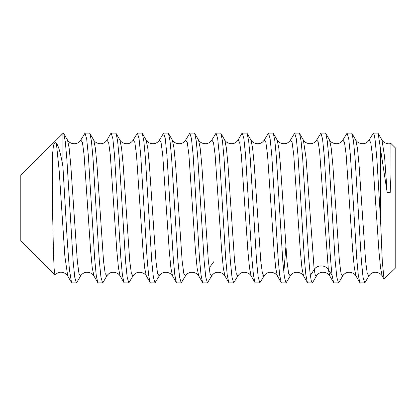 <?xml version="1.0" encoding="UTF-8"?>
<svg xmlns="http://www.w3.org/2000/svg" width="416" height="416" viewBox="0 0 416 416"><rect width="100%" height="100%" fill="white"/><g stroke="black" fill="none" stroke-linecap="round" stroke-linejoin="round"><path stroke-width="0.62" d="M380.598 221.052L382.309 261.607L384.025 279.1L395.2 268.278L395.2 147.722L390.92 143.447L391.03 174.132L390.177 192.738L387.15 192.462L380.598 149.661L380.598 221.052L376.958 159.895L375.138 140.145L374.228 134.898L373.318 133.12L369.018 140.187M390.894 143.447L390.905 143.437C388.331 144.732 383.318 142.761 381.987 140.036L381.93 139.948M380.598 149.661L378.165 133.458L377.775 133.12L373.313 133.12M358.119 208L355.046 157.695L353.491 140.962L351.962 133.458L351.567 133.12L347.105 133.12L348.738 138.757L350.392 155.137L356.741 258.409L358.28 274.976L359.809 282.532L360.209 282.88L364.671 282.88L363.033 277.196L361.395 260.967L358.119 208M342.774 275.782L342.685 275.943C344.396 273.406 346.632 272.168 349.378 272.225C352.56 272.558 354.765 273.796 355.987 275.938L354.349 268.013L352.711 250.936L346.159 154.846L344.521 142.459L342.883 140.057L347.105 133.12M331.911 208L328.838 157.726L327.283 140.967L325.754 133.458L325.359 133.12L320.897 133.12L322.53 138.757L324.184 155.147L327.449 208C329.014 236.272 330.58 263.645 332.129 275.465L333.601 282.532L334.001 282.88L338.463 282.88L336.825 277.186L335.187 260.998L331.911 208M329.841 276.047L328.349 269.563L319.597 151.393L318.136 141.705L316.68 140.052L320.897 133.12M305.703 208L302.635 157.758L301.075 140.988L299.546 133.463L299.151 133.12L294.689 133.12L296.322 138.752L297.976 155.163L304.33 258.471L305.864 274.986L307.393 282.537L307.793 282.88L312.255 282.88L311.308 280.972L310.383 275.465C308.833 263.645 307.268 236.272 305.703 208M290.28 275.928L290.264 275.954C291.954 273.468 294.169 272.23 296.91 272.241C300.071 272.542 302.297 273.775 303.576 275.948L301.938 268.034L300.3 250.973L293.748 154.877L292.11 142.475L290.467 140.052L294.689 133.12M279.495 208L276.427 157.794L274.872 141.003L273.343 133.468L272.943 133.12L268.481 133.12L270.114 138.757L271.768 155.178L278.122 258.487L279.651 274.971L281.185 282.532L281.585 282.88L286.047 282.88L284.404 277.17L282.776 261.035L279.495 208M241.873 133.468L242.273 133.12L243.906 138.762L245.565 155.194L251.914 258.492L253.443 274.955L254.977 282.532L255.377 282.88L259.839 282.88L264.056 275.948C265.808 273.421 268.029 272.184 270.722 272.236C273.848 272.522 276.063 273.754 277.368 275.948L275.725 268.024L274.087 250.957L267.535 154.861L265.897 142.47L264.259 140.052L268.481 133.12M259.839 282.88L258.196 277.165L256.568 261.05L250.224 157.83L248.664 141.019L247.135 133.468L246.735 133.12L242.273 133.12M227.079 208L224.016 157.851L222.461 141.034L220.927 133.468L220.527 133.12L216.065 133.12L217.698 138.762L219.357 155.199L225.706 258.518L227.235 274.971L228.774 282.537L229.169 282.88L233.631 282.88L231.988 277.16L230.36 261.056L227.079 208M198.536 140.052C199.81 142.22 202.03 143.452 205.197 143.759C207.896 143.806 210.111 142.568 211.848 140.052L216.065 133.12M200.871 208L197.808 157.836L196.248 141.014L194.714 133.463L194.319 133.12L189.857 133.12L191.49 138.772L193.149 155.21L199.498 258.513L201.027 274.96L202.566 282.537L202.961 282.88L207.423 282.88L205.78 277.155L204.152 261.061L200.871 208M176.358 282.537L172.536 275.948C171.257 273.775 169.031 272.542 165.87 272.241C163.129 272.23 160.914 273.468 159.224 275.954L157.586 273.52L155.948 261.113L149.396 165.022L147.758 147.966L146.12 140.052L147.758 147.966L149.396 165.022L155.948 261.113L157.586 273.52L159.24 275.922L155.007 282.88L153.364 277.155L151.736 261.045L145.392 157.851L143.837 141.034L142.303 133.468L146.12 140.046C147.415 142.241 149.646 143.478 152.807 143.764C155.464 143.822 157.669 142.589 159.432 140.052L161.07 142.475L162.708 154.877L169.26 250.978L170.898 268.034L172.536 275.954L170.898 268.034L169.26 250.978L162.708 154.877L161.07 142.475L159.432 140.052L163.649 133.12L165.282 138.778L166.941 155.215L173.29 258.502L174.819 274.955L176.353 282.537L176.753 282.88L181.215 282.88L185.463 275.902L183.794 273.52L182.156 261.108L175.604 165.012L173.966 147.961L172.328 140.046C173.56 142.194 175.765 143.432 178.942 143.764C181.688 143.816 183.919 142.579 185.64 140.052L187.278 142.48L188.916 154.887L195.468 250.988L197.106 268.039L198.744 275.954L197.106 268.039L195.468 250.988L188.916 154.887L187.278 142.48L185.64 140.052L189.857 133.12M181.215 282.88L179.572 277.155L177.944 261.056L171.6 157.846L170.04 141.024L168.506 133.463L168.111 133.12L163.649 133.12M142.303 133.468L141.903 133.12L137.441 133.12L139.079 138.788L140.733 155.22L147.082 258.482L148.611 274.945L150.145 282.537L150.545 282.88L155.007 282.88M110.744 133.645L111.233 133.12L112.871 138.788L114.525 155.215L120.874 258.471L122.403 274.945L123.937 282.537L124.337 282.88L128.799 282.88L133.016 275.954C134.748 273.437 136.963 272.199 139.662 272.236C142.823 272.537 145.044 273.775 146.328 275.948L144.685 268.024L143.047 250.962L136.495 154.866L134.857 142.47L133.219 140.052L137.441 133.12M128.799 282.88L127.156 277.16L125.528 261.03L119.184 157.856L117.629 141.045L116.095 133.468L115.695 133.12L111.233 133.12M96.039 208L92.976 157.851L91.421 141.05L89.887 133.468L89.487 133.12L85.025 133.12L86.663 138.798L88.317 155.21L94.666 258.482L96.2 274.986L97.734 282.547L98.129 282.88L102.591 282.88L100.948 277.16L99.32 261.014L96.039 208M93.985 276.068L92.274 268.065L90.636 251.009L84.079 154.851L82.441 142.459L80.803 140.062L85.025 133.12M387.15 192.462L384.571 156.749L381.987 140.041L378.165 133.458M368.982 275.782L367.255 273.546L365.617 261.149L359.06 164.991L357.422 147.935L355.732 139.968M338.957 282.355L342.68 275.938L341.047 273.541L339.409 261.149L332.852 165.001L331.214 147.945L329.54 139.989M316.566 275.782L315.323 275.33L314.163 269.563L306.067 158.096L303.368 140.046C304.668 142.236 306.883 143.473 310.008 143.764C312.702 143.822 314.928 142.584 316.68 140.052L318.136 141.705L319.597 151.393L328.349 269.563C325.556 264.716 316.956 264.716 314.163 269.563L310.383 275.465M382.242 276.016L380.562 268.05L378.924 251.004L372.372 154.892L370.734 142.485L369.096 140.046C367.375 142.568 365.154 143.806 362.45 143.764C359.278 143.458 357.058 142.215 355.779 140.036L351.957 133.458M365.16 282.365L364.671 282.88M338.863 282.526L338.463 282.88M314.865 268.637L314.532 271.95M312.754 282.344L312.255 282.88M283.816 272.444L285.834 247.328M307.398 282.537L303.576 275.948L301.938 268.034L300.3 250.973L293.748 154.877L292.11 142.475L290.467 140.052C288.725 142.579 286.504 143.816 283.806 143.764C280.686 143.484 278.47 142.241 277.16 140.052L278.798 147.966L280.436 165.022L286.988 261.118L288.626 273.52L290.264 275.954L286.047 282.88M237.869 275.917L233.631 282.88M228.774 282.537L224.952 275.954C223.678 273.79 221.473 272.553 218.348 272.241C215.602 272.178 213.366 273.416 211.64 275.954L210.002 273.52L208.364 261.113L201.812 165.012L200.174 147.961L198.536 140.046L200.174 147.961L201.812 165.012L208.364 261.113L210.002 273.52L211.676 275.886L207.423 282.88M103.048 282.428L102.591 282.88M62.92 133.12L62.92 166.483C60.762 153.8 58.578 146.016 56.368 143.125C55.234 142.095 54.257 142.974 53.425 145.761L52.588 153.842C52.395 159.198 52.036 167.128 52.515 208L53.487 254.249L54.174 269.09L54.974 274.934L20.8 240.76L20.8 175.24L63.279 133.12L63.679 133.468L65.265 141.476L66.851 159.006L73.206 262.2L74.792 277.519L76.378 282.88L76.84 282.422M76.383 282.88L71.921 282.88L71.521 282.537L69.373 269.298L67.22 240.12L62.92 166.483M264.061 275.948L262.423 273.53L260.785 261.134L254.233 165.048L252.595 147.982L250.957 140.052C252.257 142.241 254.472 143.478 257.592 143.764C260.286 143.822 262.512 142.584 264.259 140.057L265.897 142.47L267.535 154.861L274.087 250.957L275.725 268.024L277.363 275.948L281.19 282.532M254.977 282.532L251.155 275.943L249.517 268.018L247.879 250.947L241.327 154.856L239.689 142.464L238.051 140.057L239.689 142.464L241.327 154.856L247.879 250.947L249.517 268.018L251.155 275.948C249.876 273.775 247.655 272.537 244.488 272.236C241.836 272.168 239.626 273.406 237.853 275.948L236.215 273.536L234.577 261.144L228.025 165.058L226.387 147.987L224.749 140.057C226.054 142.246 228.264 143.484 231.39 143.764C234.083 143.816 236.304 142.584 238.051 140.057L241.873 133.474M106.891 275.798L105.175 273.536L103.537 261.144L96.985 165.053L95.347 147.987L93.709 140.052L89.882 133.474M80.652 275.86L78.967 273.53L77.329 261.139L70.777 165.048L69.139 147.982L67.501 140.052L63.679 133.474M54.974 274.934L55.136 274.919C59.784 269.823 65.91 272.86 67.709 275.948L64.87 256.355L59.202 170.992L56.368 143.125M123.937 282.537L120.125 275.964L118.482 268.029L116.839 250.962L110.287 154.846L108.649 142.459L106.928 140.213M67.496 140.067C68.796 142.251 71.006 143.489 74.136 143.78C76.835 143.832 79.056 142.594 80.803 140.062L80.746 140.166M67.798 276.099L71.531 282.526M133.021 275.948L131.383 273.525L129.745 261.128L123.193 165.043L121.555 147.982L119.917 140.052L121.555 147.982L123.193 165.043L129.745 261.128L131.383 273.525L133.021 275.948M224.952 275.954L223.314 268.044L221.676 250.994L215.124 154.892L213.486 142.485L211.848 140.046L213.486 142.485L215.124 154.892L221.676 250.994L223.314 268.044L224.952 275.954M150.15 282.532L146.328 275.948L144.685 268.024L143.047 250.962L136.495 154.866L134.857 142.47L133.219 140.052C131.44 142.605 129.225 143.837 126.573 143.764C123.412 143.458 121.191 142.22 119.917 140.052L116.095 133.468M332.129 275.465L328.349 269.563M214.011 261.42L210.231 266.547M198.744 275.948C197.47 273.785 195.255 272.548 192.088 272.241C189.389 272.194 187.169 273.432 185.432 275.954L183.794 273.52L182.156 261.108L175.604 165.012L173.966 147.961L172.328 140.046L168.506 133.463M365.066 282.521L368.888 275.938C370.64 273.4 372.871 272.163 375.565 272.225C378.695 272.516 380.905 273.759 382.195 275.938M342.898 140.046C341.172 142.558 338.957 143.801 336.253 143.764C333.086 143.463 330.855 142.22 329.571 140.036L325.754 133.458M312.645 282.526L316.472 275.938C318.178 273.416 320.408 272.178 323.154 272.22C326.336 272.548 328.546 273.785 329.779 275.938L333.606 282.526M359.809 282.532L355.992 275.948M384.025 279.094L382.205 275.959M299.546 133.463L303.368 140.046M273.343 133.468L277.16 140.046M247.135 133.468L250.957 140.052M220.927 133.474L224.749 140.057M194.714 133.463L198.536 140.046M120.12 275.959C118.898 273.816 116.698 272.574 113.511 272.236C110.765 272.173 108.529 273.411 106.803 275.948L102.986 282.532M80.6 275.943L76.783 282.526M97.739 282.542L93.922 275.959C92.643 273.785 90.418 272.542 87.246 272.241C84.542 272.199 82.321 273.442 80.59 275.964M110.838 133.479L107.016 140.062C105.274 142.594 103.048 143.832 100.35 143.78C97.224 143.494 95.009 142.251 93.709 140.062M198.744 275.954L202.566 282.537"/></g></svg>
